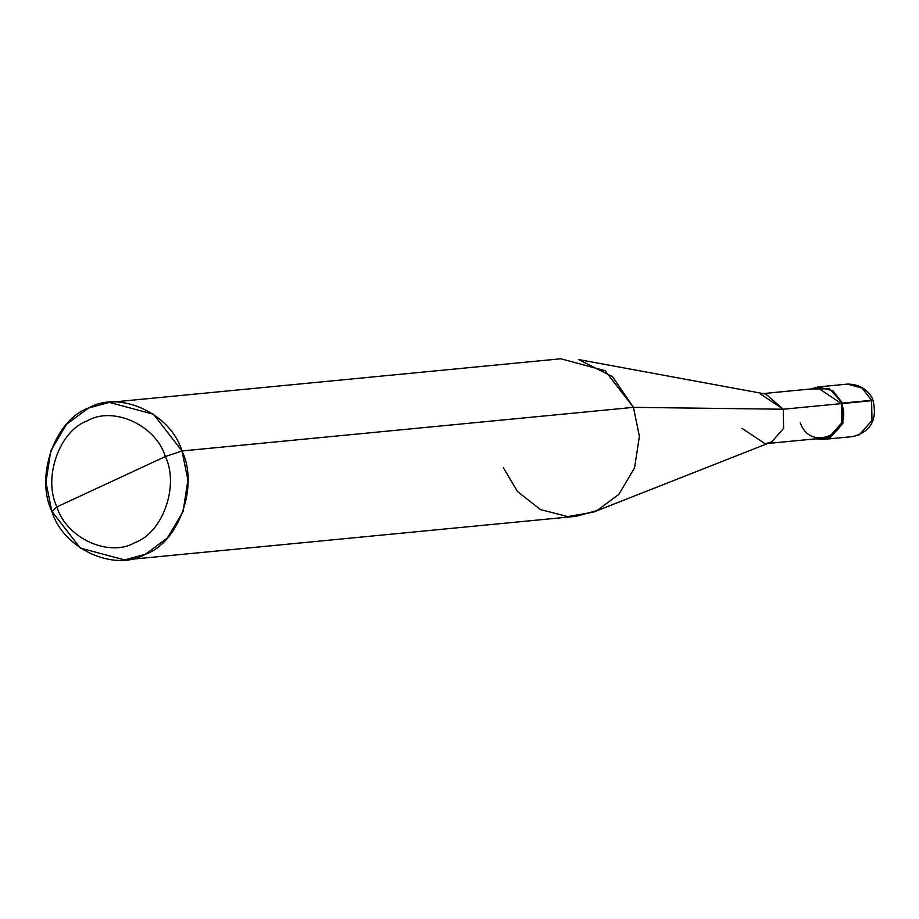 <?xml version="1.0" encoding="UTF-8"?>
<svg xmlns="http://www.w3.org/2000/svg" width="919" height="919" viewBox="0 0 919 919"><rect width="100%" height="100%" fill="white"/><g stroke="black" fill="none" stroke-linecap="round" stroke-linejoin="round"><path stroke-width="1.38" d="M811.075 388.944L829.455 388.84L842.516 403.108L841.436 403.613L873.05 400.546L871.603 400.305L871.97 420.477L859.414 434.733L852.453 436.628L859.414 434.733L871.97 420.477L871.603 400.305L862.125 388.071L847.375 384.108L862.125 388.071L871.603 400.305L842.516 403.108L842.884 423.28L830.328 437.536L815.888 438.834L823.367 439.431L830.328 437.536L842.884 423.28L842.516 403.108L833.039 390.885L818.289 386.922L811.075 388.944M503.336 467.748L517.638 491.665L540.475 509.586L567.712 516.593L593.318 512.17L596.902 510.631L618.843 494.388L634.558 467.886L639.394 436.387L633.467 407.358L181.996 450.965L153.565 414.274L109.327 402.384L88.442 408.082L66.49 424.325L50.775 450.838L45.95 482.337L51.866 511.355L80.309 548.034L124.547 559.935L145.432 554.237L167.373 537.994L183.088 511.481L187.924 479.982L181.996 450.965C199.009 485.772 178.895 542.566 145.432 554.237C114.507 572.445 63.055 548.861 51.866 511.355L56.898 506.886C42.722 477.88 59.482 430.551 87.374 420.822C113.14 405.647 156.012 425.302 165.34 456.559L56.898 506.886C66.225 538.132 109.097 557.787 134.863 542.624C162.755 532.894 179.515 485.565 165.34 456.559L181.996 450.965L633.467 407.358L783.264 409.231L841.436 403.613L841.781 422.774L829.857 436.318L823.24 438.122L767.893 443.463M800.231 422.74C810.73 453.101 854.199 432.929 841.436 403.613L783.264 409.231L783.608 428.403L771.684 441.936L593.318 512.17M742.047 428.357L765.067 443.739L771.684 441.936L783.608 428.403L783.264 409.231L760.243 393.849M109.327 402.384L560.797 358.778L605.035 370.679L633.467 407.358L612.502 376.606L578.579 359.559L765.883 394.09L783.264 409.231L633.467 407.358L639.394 436.387L634.558 467.886L618.843 494.388L596.902 510.631L576.018 516.329L124.547 559.935M165.34 456.559C179.515 485.565 162.755 532.894 134.863 542.624C109.097 557.787 66.225 538.132 56.898 506.886L165.34 456.559C156.012 425.302 113.14 405.647 87.374 420.822C59.482 430.551 42.722 477.88 56.898 506.886L51.866 511.355C34.865 476.547 54.979 419.753 88.442 408.082C119.367 389.874 170.819 413.458 181.996 450.965L165.34 456.559M763.069 393.573L818.415 388.232L841.436 403.613M823.367 439.431L852.453 436.628C870.684 431.964 877.553 419.937 873.05 400.546C872.43 397.215 865.399 383.958 847.375 384.108L818.289 386.922"/></g></svg>
